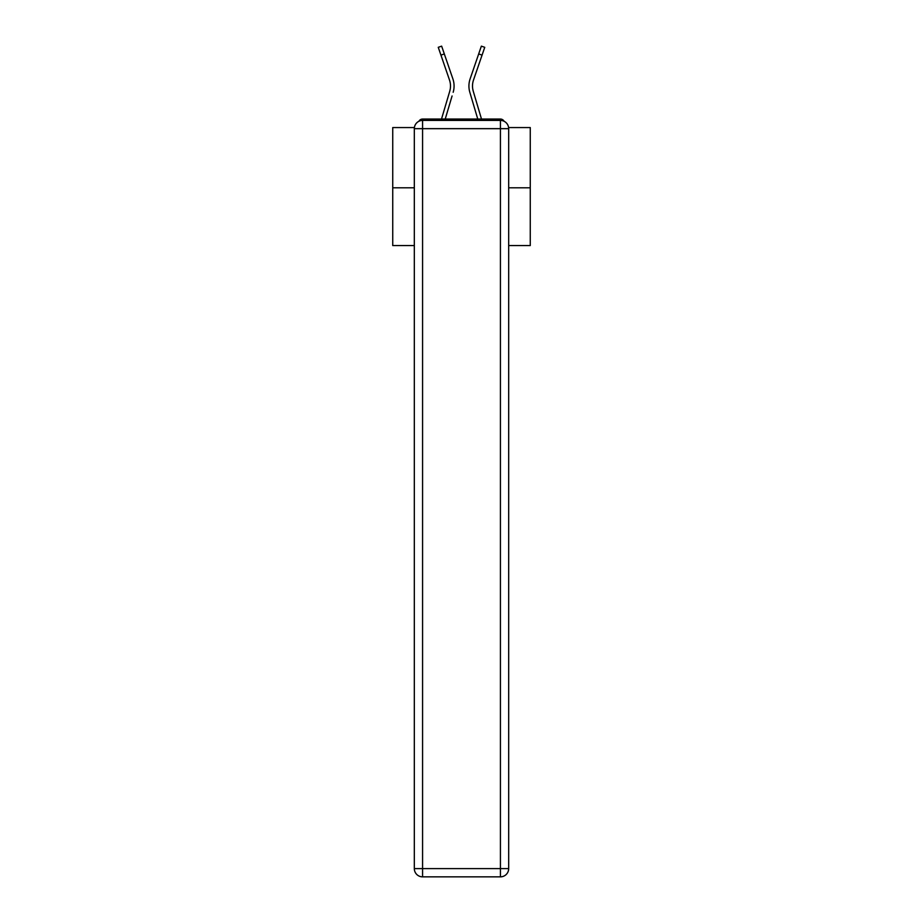 <?xml version="1.0" encoding="UTF-8"?>
<svg xmlns="http://www.w3.org/2000/svg" width="923" height="923" viewBox="0 0 923 923"><rect width="100%" height="100%" fill="white"/><g stroke="black" fill="none" stroke-linecap="round" stroke-linejoin="round"><path stroke-width="1.38" d="M508.596 127.57L530.264 127.57L530.264 245.576L508.677 245.576M414.323 187.807L392.736 187.807L392.736 245.576L414.323 245.576M392.736 187.807L392.736 127.57L414.404 127.57M530.264 187.807L508.677 187.807M504.085 121.282A4.13 4.13 0 0 0 500.428 119.044L422.572 119.044A4.13 4.13 0 0 0 418.915 121.282M500.428 119.044L482.96 119.044M440.04 119.044L422.572 119.044M450.286 88.85L449.732 91.273L450.286 88.85M445.232 119.044L452.074 95.98M448.647 94.965L441.506 119.044L448.647 94.965M472.714 88.85L473.268 91.273L472.714 88.85M470.926 95.98L469.83 92.288A22.002 22.002 0 0 1 470.119 78.893L481.356 46.15L484.748 47.315L473.499 80.047A18.425 18.425 0 0 0 473.268 91.273L481.494 119.044M422.572 120.417L500.428 120.417A8.249 8.249 0 0 1 508.677 128.666L508.677 868.601A8.249 8.249 0 0 1 500.428 876.85L422.572 876.85L422.572 868.601L500.428 868.601L500.428 128.666L422.572 128.666L422.572 868.601L414.323 868.601L414.323 128.666L422.572 128.666L422.572 120.417A8.249 8.249 0 0 0 414.323 128.666A8.249 8.249 0 0 1 422.572 120.417M414.323 868.601A8.249 8.249 0 0 0 422.572 876.85A8.249 8.249 0 0 1 414.323 868.601M473.499 80.047A18.425 18.425 0 0 0 472.507 86.035A18.425 18.425 0 0 1 473.499 80.047A18.425 18.425 0 0 0 472.507 86.035A18.425 18.425 0 0 1 473.499 80.047A18.425 18.425 0 0 0 472.507 86.035A18.425 18.425 0 0 1 473.499 80.047A18.425 18.425 0 0 0 472.507 86.035A18.425 18.425 0 0 1 473.499 80.047A18.425 18.425 0 0 0 472.507 86.035A18.425 18.425 0 0 1 473.499 80.047A18.425 18.425 0 0 0 472.507 86.035A18.425 18.425 0 0 1 473.499 80.047A18.425 18.425 0 0 0 472.507 86.035A18.425 18.425 0 0 1 473.499 80.047A18.425 18.425 0 0 0 472.507 86.035A18.425 18.425 0 0 1 473.499 80.047A18.425 18.425 0 0 0 472.507 86.035A18.425 18.425 0 0 1 473.499 80.047A18.425 18.425 0 0 0 472.507 86.035A18.425 18.425 0 0 1 473.499 80.047A18.425 18.425 0 0 0 472.507 86.035A18.425 18.425 0 0 1 473.499 80.047A18.425 18.425 0 0 0 472.507 86.035A18.425 18.425 0 0 1 473.499 80.047A18.425 18.425 0 0 0 472.507 86.035A18.425 18.425 0 0 1 473.499 80.047A18.425 18.425 0 0 0 472.507 86.035A18.425 18.425 0 0 1 473.499 80.047A18.425 18.425 0 0 0 472.507 86.035A18.425 18.425 0 0 1 473.499 80.047A18.425 18.425 0 0 0 472.507 86.035A18.425 18.425 0 0 1 473.499 80.047A18.425 18.425 0 0 0 472.507 86.035A18.425 18.425 0 0 1 473.499 80.047A18.425 18.425 0 0 0 472.507 86.035A18.425 18.425 0 0 1 473.499 80.047A18.425 18.425 0 0 0 472.507 86.035A18.425 18.425 0 0 1 473.499 80.047A18.425 18.425 0 0 0 472.507 86.035A18.425 18.425 0 0 1 473.499 80.047A18.425 18.425 0 0 0 472.507 86.035A18.425 18.425 0 0 1 473.499 80.047A18.425 18.425 0 0 0 472.507 86.035A18.425 18.425 0 0 1 473.499 80.047A18.425 18.425 0 0 0 472.507 86.035A18.425 18.425 0 0 1 473.499 80.047A18.425 18.425 0 0 0 472.507 86.035A18.425 18.425 0 0 1 473.499 80.047A18.425 18.425 0 0 0 472.507 86.035A18.425 18.425 0 0 1 473.499 80.047A18.425 18.425 0 0 0 472.507 86.035A18.425 18.425 0 0 1 473.499 80.047A18.425 18.425 0 0 0 472.507 86.035A18.425 18.425 0 0 1 473.499 80.047A18.425 18.425 0 0 0 472.507 86.035A18.425 18.425 0 0 1 473.499 80.047A18.425 18.425 0 0 0 472.507 86.035A18.425 18.425 0 0 1 473.499 80.047A18.425 18.425 0 0 0 472.507 86.035A18.425 18.425 0 0 1 473.499 80.047A18.425 18.425 0 0 0 472.507 86.035A18.425 18.425 0 0 1 473.499 80.047A18.425 18.425 0 0 0 472.507 86.035A18.425 18.425 0 0 1 473.499 80.047A18.425 18.425 0 0 0 472.507 86.035A18.425 18.425 0 0 1 473.499 80.047A18.425 18.425 0 0 0 472.507 86.035A18.425 18.425 0 0 1 473.499 80.047A18.425 18.425 0 0 0 472.507 86.035A18.425 18.425 0 0 1 473.499 80.047A18.425 18.425 0 0 0 472.507 86.035A18.425 18.425 0 0 1 473.499 80.047A18.425 18.425 0 0 0 472.507 86.035A18.425 18.425 0 0 1 473.499 80.047A18.425 18.425 0 0 0 472.507 86.035A18.425 18.425 0 0 1 473.499 80.047A18.425 18.425 0 0 0 472.507 86.035A18.425 18.425 0 0 1 473.499 80.047A18.425 18.425 0 0 0 472.507 86.035M440.94 55.115L438.252 47.315L441.644 46.15L444.321 53.949L440.94 55.115L449.501 80.047A18.425 18.425 0 0 1 449.732 91.273L441.506 119.044M449.501 80.047A18.425 18.425 0 0 1 450.493 86.035A18.425 18.425 0 0 0 449.501 80.047A18.425 18.425 0 0 1 450.493 86.035A18.425 18.425 0 0 0 449.501 80.047A18.425 18.425 0 0 1 450.493 86.035A18.425 18.425 0 0 0 449.501 80.047A18.425 18.425 0 0 1 450.493 86.035A18.425 18.425 0 0 0 449.501 80.047A18.425 18.425 0 0 1 450.493 86.035A18.425 18.425 0 0 0 449.501 80.047A18.425 18.425 0 0 1 450.493 86.035A18.425 18.425 0 0 0 449.501 80.047A18.425 18.425 0 0 1 450.493 86.035A18.425 18.425 0 0 0 449.501 80.047A18.425 18.425 0 0 1 450.493 86.035A18.425 18.425 0 0 0 449.501 80.047A18.425 18.425 0 0 1 450.493 86.035A18.425 18.425 0 0 0 449.501 80.047A18.425 18.425 0 0 1 450.493 86.035A18.425 18.425 0 0 0 449.501 80.047A18.425 18.425 0 0 1 450.493 86.035A18.425 18.425 0 0 0 449.501 80.047A18.425 18.425 0 0 1 450.493 86.035M453.17 92.288A22.002 22.002 0 0 0 452.881 78.893L444.321 53.949M452.881 78.893L449.051 67.748M477.768 119.044L469.83 92.288M470.119 78.893L473.949 67.748M500.428 876.85A8.249 8.249 0 0 0 508.677 868.601L500.428 868.601L500.428 876.85M508.677 128.666A8.249 8.249 0 0 0 500.428 120.417L500.428 128.666L508.677 128.666M482.06 55.115L478.679 53.949"/></g></svg>
